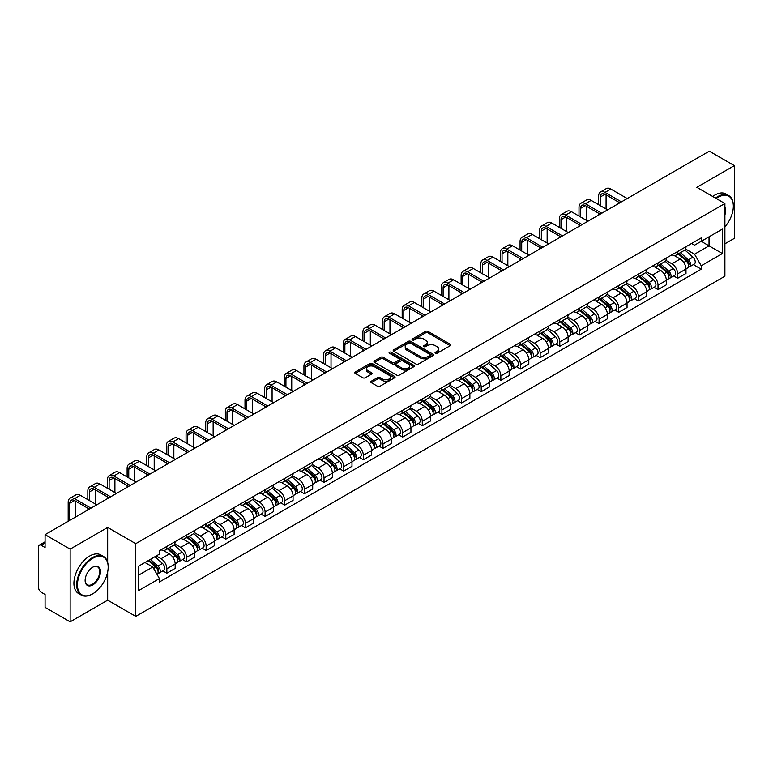 <?xml version="1.0" encoding="UTF-8"?>
<svg xmlns="http://www.w3.org/2000/svg" width="773" height="773" viewBox="0 0 773 773"><rect width="100%" height="100%" fill="white"/><g stroke="black" fill="none" stroke-linecap="round" stroke-linejoin="round"><path stroke-width="1.16" d="M435.402 353.251A1.227 0.705 0 0 0 437.132 353.251L450.263 345.676A1.749 1.005 0 0 0 450.775 344.961A1.749 1.005 0 0 0 450.263 344.246L428.01 331.395A1.749 1.005 0 0 0 425.546 331.395L412.405 338.98A1.227 0.705 0 0 0 412.048 339.482A1.227 0.705 0 0 0 412.405 339.985A1.227 0.705 0 0 0 414.135 339.985L415.835 338.999A5.595 3.227 0 0 1 423.749 338.999L425.604 340.072A5.595 3.227 0 0 1 427.247 342.352A5.595 3.227 0 0 1 425.604 344.632L423.904 345.618A1.227 0.705 0 0 0 423.546 346.12A1.227 0.705 0 0 0 423.904 346.613A1.227 0.705 0 0 0 425.633 346.613L427.334 345.637A5.595 3.227 0 0 1 435.247 345.637L437.103 346.71A5.595 3.227 0 0 1 438.735 348.99A5.595 3.227 0 0 1 437.103 351.271L435.402 352.256A1.227 0.705 0 0 0 435.044 352.759A1.227 0.705 0 0 0 435.402 353.251L435.402 352.256M371.272 381.215A1.749 1.005 0 0 0 370.76 381.93A1.749 1.005 0 0 0 371.272 382.645L377.514 386.249A1.749 1.005 0 0 0 379.987 386.249L394.578 377.823A1.749 1.005 0 0 0 395.09 377.108A1.749 1.005 0 0 0 394.578 376.393L372.325 363.552A1.749 1.005 0 0 0 369.852 363.552L355.261 371.968A1.749 1.005 0 0 0 354.749 372.683A1.749 1.005 0 0 0 355.261 373.398L362.808 377.755A1.749 1.005 0 0 0 365.281 377.755L371.523 374.151A1.749 1.005 0 0 0 372.035 373.436A1.749 1.005 0 0 0 371.523 372.721L367.784 370.567A4.677 2.696 0 0 1 366.412 368.653A4.677 2.696 0 0 1 369.301 366.16A4.677 2.696 0 0 1 374.393 366.74L389.041 375.205A4.677 2.696 0 0 1 390.413 377.108A4.677 2.696 0 0 1 387.524 379.601A4.677 2.696 0 0 1 382.432 379.021L379.987 377.611A1.749 1.005 0 0 0 377.514 377.611L371.272 381.215L371.272 382.645L377.514 379.07L377.514 377.611M135.748 543.67L107.669 527.447L70.14 549.12L45.076 534.645L709.285 151.17L734.35 165.635L696.821 187.308L724.9 203.521L135.748 543.67L135.748 616.381L724.9 276.232L724.9 203.521M415.961 364.054A1.749 1.005 0 0 0 418.435 364.054L433.025 355.628A1.749 1.005 0 0 0 433.537 354.913A1.749 1.005 0 0 0 433.025 354.198L410.772 341.357A1.749 1.005 0 0 0 408.299 341.357L393.708 349.773A1.749 1.005 0 0 0 393.196 350.488A1.749 1.005 0 0 0 393.708 351.203L415.961 364.054M389.93 353.522A1.227 0.705 0 0 1 391.177 353.696L413.777 366.74L399.206 375.147A1.749 1.005 0 0 1 396.742 375.147L374.49 362.305L374.49 360.875A1.749 1.005 0 0 0 373.977 361.59A1.749 1.005 0 0 0 374.49 362.305M374.49 360.875L380.731 357.271A1.749 1.005 0 0 1 383.205 357.271L392.23 362.479A1.749 1.005 0 0 0 394.703 362.479L398.839 360.092A1.749 1.005 0 0 0 399.351 359.377A1.749 1.005 0 0 0 398.839 358.662L389.447 353.242A1.227 0.705 0 0 1 389.09 352.739A1.227 0.705 0 0 1 389.843 352.082A1.227 0.705 0 0 1 391.177 352.237L413.797 365.3A1.749 1.005 0 0 1 414.309 366.016A1.749 1.005 0 0 1 413.797 366.731L413.797 365.3M70.14 549.12L70.14 621.83L45.076 607.365L45.076 594.495L41.172 592.234A3.565 2.058 -120 0 1 38.65 587.876L38.65 546.724A3.565 2.058 -120 0 1 39.384 545.091L45.076 541.805M724.9 243.804L734.35 238.355L734.35 165.635M70.14 621.83L107.669 600.167L135.748 616.381M45.076 534.645L45.076 547.516L41.172 545.265A3.565 2.058 -120 0 0 39.384 545.091M677.679 251.515A8.194 4.735 60 0 1 675.979 255.187L684.289 250.394A8.194 4.735 -120 0 0 685.989 246.713M665.882 260.337L671.882 263.796A8.194 4.735 60 0 1 677.679 273.835L685.989 269.033A8.194 4.735 -120 0 0 680.192 259.003L674.249 255.563M685.989 269.033L685.989 273.468L677.679 278.27L673.689 275.971M675.979 255.187A8.194 4.735 60 0 1 671.95 254.819M677.679 273.835L677.679 278.27M658.026 262.859A8.194 4.735 60 0 1 656.335 266.53L664.645 261.728A8.194 4.735 -120 0 0 666.345 258.056M654.045 287.314L658.026 289.614L666.345 284.812L666.345 280.377A8.194 4.735 -120 0 0 660.548 270.347L654.596 266.907M656.335 266.53A8.194 4.735 60 0 1 652.296 266.163M646.228 271.681L652.238 275.14A8.194 4.735 60 0 1 658.026 285.179L658.026 289.614M638.382 274.193A8.194 4.735 60 0 1 636.681 277.874L645.001 273.072A8.194 4.735 -120 0 0 646.692 269.4M634.401 298.658L638.382 300.958L646.692 296.156L646.692 291.721A8.194 4.735 -120 0 0 640.904 281.691L634.952 278.251M636.681 277.874A8.194 4.735 60 0 1 632.652 277.507M626.584 283.015L632.594 286.483A8.194 4.735 60 0 1 638.382 296.523L638.382 300.958M618.738 285.537A8.194 4.735 60 0 1 617.038 289.218L625.347 284.416A8.194 4.735 -120 0 0 627.048 280.744M614.748 309.992L618.738 312.302L627.048 307.499L627.048 303.064A8.194 4.735 -120 0 0 621.25 293.025L615.308 289.595M617.038 289.218A8.194 4.735 60 0 1 613.008 288.851M606.94 294.358L612.941 297.827A8.194 4.735 60 0 1 618.738 307.867L618.738 312.302M599.085 296.88A8.194 4.735 60 0 1 597.394 300.562L605.703 295.759A8.194 4.735 -120 0 0 607.404 292.088M595.104 321.336L599.085 323.645L607.404 318.843L607.404 314.408A8.194 4.735 -120 0 0 601.607 304.369L595.654 300.939M597.394 300.562A8.194 4.735 60 0 1 593.355 300.195M587.296 305.702L593.297 309.171A8.194 4.735 60 0 1 599.085 319.21L599.085 323.645M579.441 308.224A8.194 4.735 60 0 1 577.75 311.906L586.06 307.103A8.194 4.735 -120 0 0 587.751 303.431M575.46 332.68L579.441 334.98L587.751 330.187L587.751 325.752A8.194 4.735 -120 0 0 581.963 315.713L576.011 312.282M577.75 311.906A8.194 4.735 60 0 1 573.711 311.538M567.643 317.046L573.653 320.515A8.194 4.735 60 0 1 579.441 330.544L579.441 334.98M559.797 319.568A8.194 4.735 60 0 1 558.096 323.249L566.406 318.447A8.194 4.735 -120 0 0 568.107 314.766M555.806 344.024L559.797 346.323L568.107 341.531L568.107 337.096A8.194 4.735 -120 0 0 562.319 327.056L556.367 323.626M558.096 323.249A8.194 4.735 60 0 1 554.067 322.872M547.999 328.39L553.999 331.859A8.194 4.735 60 0 1 559.797 341.888L559.797 346.323M540.143 330.912A8.194 4.735 60 0 1 538.452 334.593L546.762 329.791A8.194 4.735 -120 0 0 548.463 326.109M536.162 355.367L540.153 357.667L548.463 352.875L548.463 348.439A8.194 4.735 -120 0 0 542.665 338.4L536.713 334.97M538.452 334.593A8.194 4.735 60 0 1 534.414 334.216M528.355 339.734L534.356 343.202A8.194 4.735 60 0 1 540.153 353.232L540.153 357.667M520.5 342.255A8.194 4.735 60 0 1 518.809 345.937L527.118 341.135A8.194 4.735 -120 0 0 528.809 337.453M516.519 366.711L520.5 369.011L528.809 364.218L528.809 359.783A8.194 4.735 -120 0 0 523.021 349.744L517.069 346.314M518.809 345.937A8.194 4.735 60 0 1 514.77 345.56M508.702 351.077L514.712 354.546A8.194 4.735 60 0 1 520.5 364.576L520.5 369.011M500.856 353.599A8.194 4.735 60 0 1 499.155 357.271L507.475 352.478A8.194 4.735 -120 0 0 509.165 348.797M496.865 378.055L500.856 380.355L509.165 375.552L509.165 371.117A8.194 4.735 -120 0 0 503.378 361.088L497.425 357.648M499.155 357.271A8.194 4.735 60 0 1 495.126 356.904M489.058 362.421L495.058 365.89A8.194 4.735 60 0 1 500.856 375.92L500.856 380.355M481.212 364.943A8.194 4.735 60 0 1 479.511 368.615L487.821 363.822A8.194 4.735 -120 0 0 489.522 360.141M477.221 389.399L481.212 391.698L489.522 386.896L489.522 382.461A8.194 4.735 -120 0 0 483.724 372.431L477.782 368.992M479.511 368.615A8.194 4.735 60 0 1 475.482 368.248M469.414 373.765L475.414 377.234A8.194 4.735 60 0 1 481.212 387.263L481.212 391.698M461.558 376.287A8.194 4.735 60 0 1 459.867 379.958L468.177 375.166A8.194 4.735 -120 0 0 469.868 371.484M457.577 400.743L461.558 403.042L469.878 398.24L469.878 393.805A8.194 4.735 -120 0 0 464.08 383.775L458.128 380.335M459.867 379.958A8.194 4.735 60 0 1 455.828 379.591M449.76 385.109L455.77 388.568A8.194 4.735 60 0 1 461.558 398.607L461.558 403.042M441.914 387.631A8.194 4.735 60 0 1 440.214 391.302L448.533 386.51A8.194 4.735 -120 0 0 450.224 382.828M437.933 412.086L441.914 414.386L450.224 409.584L450.224 405.149A8.194 4.735 -120 0 0 444.436 395.119L438.484 391.679M440.214 391.302A8.194 4.735 60 0 1 436.185 390.935M430.117 396.452L436.117 399.912A8.194 4.735 60 0 1 441.914 409.951L441.914 414.386M422.271 398.974A8.194 4.735 60 0 1 420.57 402.646L428.88 397.853A8.194 4.735 -120 0 0 430.58 394.172M418.28 423.43L422.271 425.73L430.58 420.927L430.58 416.492A8.194 4.735 -120 0 0 424.783 406.463L418.84 403.023M420.57 402.646A8.194 4.735 60 0 1 416.541 402.279M410.473 407.796L416.473 411.255A8.194 4.735 60 0 1 422.271 421.295L422.271 425.73M402.617 410.308A8.194 4.735 60 0 1 400.926 413.99L409.236 409.188A8.194 4.735 -120 0 0 410.936 405.516M398.636 434.774L402.617 437.074L410.936 432.271L410.936 427.836A8.194 4.735 -120 0 0 405.139 417.807L399.187 414.367M400.926 413.99A8.194 4.735 60 0 1 396.887 413.623M390.819 419.14L396.829 422.599A8.194 4.735 60 0 1 402.617 432.638L402.617 437.074M382.973 421.652A8.194 4.735 60 0 1 381.273 425.334L389.592 420.531A8.194 4.735 -120 0 0 391.283 416.86M378.992 446.118L382.973 448.417L391.283 443.615L391.283 439.18A8.194 4.735 -120 0 0 385.495 429.141L379.543 425.71M381.273 425.334A8.194 4.735 60 0 1 377.243 424.966M371.175 430.474L377.176 433.943A8.194 4.735 60 0 1 382.973 443.982L382.973 448.417M363.329 432.996A8.194 4.735 60 0 1 361.629 436.677L369.938 431.875A8.194 4.735 -120 0 0 371.639 428.203M359.339 457.452L363.329 459.761L371.639 454.959L371.639 450.524A8.194 4.735 -120 0 0 365.842 440.484L359.899 437.054M361.629 436.677A8.194 4.735 60 0 1 357.599 436.31M351.531 441.818L357.532 445.287A8.194 4.735 60 0 1 363.329 455.326L363.329 459.761M343.676 444.34A8.194 4.735 60 0 1 341.985 448.021L350.295 443.219A8.194 4.735 -120 0 0 351.995 439.547M339.695 468.796L343.676 471.105L351.995 466.303L351.995 461.868A8.194 4.735 -120 0 0 346.198 451.828L340.246 448.398M341.985 448.021A8.194 4.735 60 0 1 337.946 447.654M331.888 453.162L337.888 456.63A8.194 4.735 60 0 1 343.676 466.66L343.676 471.105M324.032 455.684A8.194 4.735 60 0 1 322.341 459.365L330.651 454.563A8.194 4.735 -120 0 0 332.342 450.891M320.051 480.139L324.032 482.439L332.342 477.646L332.342 473.211A8.194 4.735 -120 0 0 326.554 463.172L320.602 459.742M322.341 459.365A8.194 4.735 60 0 1 318.302 458.998M312.234 464.505L318.244 467.974A8.194 4.735 60 0 1 324.032 478.004L324.032 482.439M304.388 467.027A8.194 4.735 60 0 1 302.687 470.709L310.997 465.906A8.194 4.735 -120 0 0 312.698 462.225M300.397 491.483L304.388 493.783L312.698 488.99L312.698 484.555A8.194 4.735 -120 0 0 306.9 474.516L300.958 471.086M302.687 470.709A8.194 4.735 60 0 1 298.658 470.332M292.59 475.849L298.591 479.318A8.194 4.735 60 0 1 304.388 489.348L304.388 493.783M284.735 478.371A8.194 4.735 60 0 1 283.044 482.052L291.353 477.25A8.194 4.735 -120 0 0 293.054 473.569M280.754 502.827L284.744 505.127L293.054 500.334L293.054 495.899A8.194 4.735 -120 0 0 287.256 485.859L281.304 482.429M283.044 482.052A8.194 4.735 60 0 1 279.005 481.676M272.946 487.193L278.947 490.662A8.194 4.735 60 0 1 284.744 500.691L284.744 505.127M265.091 489.715A8.194 4.735 60 0 1 263.4 493.396L271.709 488.594A8.194 4.735 -120 0 0 273.4 484.913M261.11 514.171L265.091 516.47L273.4 511.678L273.4 507.233A8.194 4.735 -120 0 0 267.613 497.203L261.661 493.773M263.4 493.396A8.194 4.735 60 0 1 259.361 493.019M253.293 498.537L259.303 502.006A8.194 4.735 60 0 1 265.091 512.035L265.091 516.47M245.447 501.059A8.194 4.735 60 0 1 243.746 504.73L252.066 499.938A8.194 4.735 -120 0 0 253.757 496.256M241.456 525.514L245.447 527.814L253.757 523.012L253.757 518.577A8.194 4.735 -120 0 0 247.969 508.547L242.017 505.107M243.746 504.73A8.194 4.735 60 0 1 239.717 504.363M233.649 509.88L239.649 513.349A8.194 4.735 60 0 1 245.447 523.379L245.447 527.814M225.803 512.402A8.194 4.735 60 0 1 224.102 516.074L232.412 511.282A8.194 4.735 -120 0 0 234.113 507.6M221.812 536.858L225.803 539.158L234.113 534.356L234.113 529.92A8.194 4.735 -120 0 0 228.315 519.891L222.373 516.451M224.102 516.074A8.194 4.735 60 0 1 220.073 515.707M214.005 521.224L220.005 524.693A8.194 4.735 60 0 1 225.803 534.723L225.803 539.158M206.149 523.746A8.194 4.735 60 0 1 204.459 527.418L212.768 522.625A8.194 4.735 -120 0 0 214.459 518.944M202.168 548.202L206.149 550.502L214.469 545.699L214.469 541.264A8.194 4.735 -120 0 0 208.671 531.235L202.719 527.795M204.459 527.418A8.194 4.735 60 0 1 200.42 527.051M194.352 532.568L200.362 536.027A8.194 4.735 60 0 1 206.149 546.067L206.149 550.502M186.506 535.09A8.194 4.735 60 0 1 184.805 538.762L193.124 533.969A8.194 4.735 -120 0 0 194.815 530.288M182.515 559.546L186.506 561.845L194.815 557.043L194.815 552.608A8.194 4.735 -120 0 0 189.027 542.578L183.075 539.139M184.805 538.762A8.194 4.735 60 0 1 180.776 538.395M174.708 543.912L180.708 547.371A8.194 4.735 60 0 1 186.506 557.41L186.506 561.845M166.862 546.434A8.194 4.735 60 0 1 165.161 550.105L173.471 545.303A8.194 4.735 -120 0 0 175.171 541.631M162.871 570.889L166.862 573.189L175.171 568.387L175.171 563.952A8.194 4.735 -120 0 0 169.374 553.922L163.432 550.482M165.161 550.105A8.194 4.735 60 0 1 161.132 549.738M156.281 555.951L161.064 558.715A8.194 4.735 60 0 1 166.862 568.754L166.862 573.189M691.593 243.476L694.55 245.186L722.388 229.117L709.034 236.828L709.034 245.843L694.55 254.201L685.525 248.993M138.27 575.373L152.754 567.005L159.431 578.571L138.27 590.785L138.27 566.348L159.431 554.135L159.431 550.714L701.227 237.91L701.227 241.331L722.388 253.544L701.227 265.767L694.55 254.201M722.388 229.117L722.388 253.544M159.431 578.571L159.431 581.982L701.227 269.178L701.227 265.767M107.669 527.447L107.669 562.444M107.669 571.952L107.669 600.167M152.754 567.005L144.947 562.502M693.342 264.627L701.227 269.178M435.885 353.425L437.103 352.73A5.595 3.227 0 0 0 438.735 350.449L438.735 348.99M427.247 342.352L427.247 343.811A5.595 3.227 0 0 1 425.604 346.091L424.396 346.787M450.244 345.686L428.01 332.854A1.749 1.005 0 0 0 425.546 332.854L412.898 340.149M432.996 355.638L410.772 342.806A1.749 1.005 0 0 0 408.299 342.806L393.737 351.213M429.933 355.416A1.227 0.705 0 0 0 430.29 354.913A1.227 0.705 0 0 0 429.933 354.411L410.395 343.135A1.227 0.705 0 0 0 408.666 343.135L406.878 344.169A5.595 3.227 0 0 0 405.236 346.459A5.595 3.227 0 0 0 406.878 348.739L420.222 356.45A5.595 3.227 0 0 0 428.136 356.45L429.933 355.416L429.933 356.865A1.227 0.705 0 0 0 430.29 356.372L430.29 354.913M405.236 346.459L405.236 347.908A5.595 3.227 0 0 0 406.878 350.198L406.878 348.739M429.933 356.865L428.136 357.899A5.595 3.227 0 0 1 420.222 357.899L406.878 350.198M374.509 362.315L380.731 358.72L380.731 357.271M399.351 359.377L399.351 360.827A1.749 1.005 0 0 1 398.839 361.542L394.703 363.938A1.749 1.005 0 0 1 392.23 363.938L383.205 358.72A1.749 1.005 0 0 0 380.731 358.72M401.593 367.89A4.677 2.696 0 0 0 406.685 368.47A4.677 2.696 0 0 0 409.574 365.977A4.677 2.696 0 0 0 408.202 364.064L403.042 361.088A1.749 1.005 0 0 0 400.569 361.088L396.433 363.474A1.749 1.005 0 0 0 395.921 364.189A1.749 1.005 0 0 0 396.433 364.904L401.593 367.89L401.593 369.339A4.677 2.696 0 0 0 406.685 369.929A4.677 2.696 0 0 0 409.574 367.436L409.574 365.977M395.921 364.189L395.921 365.648A1.749 1.005 0 0 0 396.433 366.363L396.433 364.904M401.593 369.339L396.433 366.363M390.413 377.108L390.413 378.567A4.677 2.696 0 0 1 387.524 381.06A4.677 2.696 0 0 1 382.432 380.471L379.987 379.07A1.749 1.005 0 0 0 377.514 379.07M366.412 368.653L366.412 370.112A4.677 2.696 0 0 0 367.784 372.016L367.784 370.567M371.494 374.161L367.784 372.016M394.549 377.842L372.325 365.001A1.749 1.005 0 0 0 369.852 365.001L355.29 373.417M678.24 253.882L686.25 261.023A4.454 2.57 60 0 1 687.651 267.912L685.989 268.869M678.452 254.066L682.221 256.25M679.052 253.418L687.96 261.361A2.135 1.237 60 0 1 688.627 264.666A2.135 1.237 60 0 1 688.434 264.743M680.385 252.645L688.395 259.786A4.454 2.57 60 0 1 689.787 266.675A4.454 2.57 60 0 1 688.443 266.82M684.849 249.969L692.927 257.167A4.454 2.57 60 0 1 694.318 264.057L689.787 266.675M600.283 205.666L600.283 197.009A6.677 3.855 60 0 1 601.665 193.955A6.677 3.855 60 0 1 605.008 194.284L619.811 202.826M627.241 198.535L610.805 189.047A8.996 5.189 -120 0 0 606.303 188.602L600.515 191.955A8.996 5.189 -120 0 0 598.65 196.071L598.65 204.719M621.444 201.888L605.008 192.4A8.996 5.189 -120 0 0 600.515 191.955M598.65 213.3L598.65 215.049M606.08 209.01L606.08 194.902M658.596 265.226L666.606 272.367A4.454 2.57 60 0 1 667.998 279.256L666.336 280.213M658.809 265.41L662.577 267.593M659.408 264.762L668.316 272.705A2.135 1.237 60 0 1 668.983 276.009A2.135 1.237 60 0 1 668.79 276.087M660.741 263.989L668.742 271.13A4.454 2.57 60 0 1 670.143 278.019A4.454 2.57 60 0 1 668.8 278.164M665.205 261.313L673.283 268.511A4.454 2.57 60 0 1 674.674 275.401L670.143 278.019M638.952 276.57L646.953 283.71A4.454 2.57 60 0 1 648.354 290.6L646.692 291.556M639.165 276.753L642.933 278.927M639.754 276.096L648.663 284.049A2.135 1.237 60 0 1 649.339 287.353A2.135 1.237 60 0 1 649.146 287.43M641.088 275.333L649.098 282.474A4.454 2.57 60 0 1 650.499 289.363A4.454 2.57 60 0 1 649.146 289.498M645.552 272.647L653.629 279.855A4.454 2.57 60 0 1 655.031 286.744L650.499 289.363M580.639 217.01L580.639 208.352A6.677 3.855 60 0 1 582.021 205.299A6.677 3.855 60 0 1 585.364 205.628L600.157 214.169M607.588 209.879L591.152 200.391A8.996 5.189 -120 0 0 586.659 199.946L580.861 203.289A8.996 5.189 -120 0 0 579.006 207.415L579.006 216.063M601.8 213.232L585.364 203.743A8.996 5.189 -120 0 0 580.861 203.289M579.006 224.643L579.006 226.392M586.436 220.353L586.436 206.246M560.995 228.354L560.995 219.696A6.677 3.855 60 0 1 562.377 216.643A6.677 3.855 60 0 1 565.71 216.971L580.513 225.513M587.944 221.223L571.508 211.734A8.996 5.189 -120 0 0 567.015 211.29L561.217 214.633A8.996 5.189 -120 0 0 559.352 218.759L559.352 227.407M582.146 224.566L565.71 215.078A8.996 5.189 -120 0 0 561.217 214.633M559.352 235.987L559.352 237.736M566.783 231.697L566.783 217.59M724.9 226.924A21.731 12.542 120 0 0 733.345 206.207A21.731 12.542 120 0 0 717.982 197.337A21.731 12.542 120 0 0 716.194 198.487M715.479 198.081A22.262 12.851 -60 0 1 717.595 196.69A22.262 12.851 -60 0 1 728.736 195.588A22.262 12.851 -60 0 1 733.345 205.773A22.262 12.851 -60 0 1 733.345 205.995M724.9 207.251A10.861 6.271 -60 0 1 724.9 214.923M712.706 196.477A22.262 12.851 -60 0 1 714.832 195.086A22.262 12.851 -60 0 1 725.963 193.984L728.736 195.588M92.431 593.983L92.808 593.761A21.731 12.542 120 0 0 108.172 567.15A21.731 12.542 120 0 0 92.808 558.28A21.731 12.542 120 0 0 77.435 584.89A21.731 12.542 120 0 0 92.808 593.761L92.431 593.983A22.262 12.851 -60 0 1 81.291 595.084A22.262 12.851 -60 0 1 77.88 577.247A22.262 12.851 -60 0 1 92.431 557.623A22.262 12.851 -60 0 1 103.563 556.521A22.262 12.851 -60 0 1 108.172 566.715A22.262 12.851 -60 0 1 108.172 566.938M92.808 567.15L92.808 567.15A10.861 6.271 -60 0 1 100.49 571.585A10.861 6.271 -60 0 1 92.808 584.89A10.861 6.271 -60 0 1 85.127 580.455A10.861 6.271 -60 0 1 92.808 567.15L92.808 567.15M85.127 580.233A10.329 5.962 120 0 0 87.262 584.755A10.329 5.962 120 0 0 92.431 584.243A10.329 5.962 120 0 0 99.176 575.131A10.329 5.962 120 0 0 97.591 566.86A10.329 5.962 120 0 0 92.615 567.266M81.291 595.084L78.527 593.49A22.262 12.851 -60 0 1 75.116 575.643A22.262 12.851 -60 0 1 89.658 556.029A22.262 12.851 -60 0 1 100.79 554.927L103.563 556.521M619.308 287.914L627.309 295.054A4.454 2.57 60 0 1 628.71 301.943L627.048 302.9M619.511 288.097L623.289 290.271M620.11 287.44L629.019 295.392A2.135 1.237 60 0 1 629.695 298.697A2.135 1.237 60 0 1 629.493 298.774M621.444 286.677L629.454 293.817A4.454 2.57 60 0 1 630.845 300.707A4.454 2.57 60 0 1 629.502 300.842M625.908 283.991L633.986 291.199A4.454 2.57 60 0 1 635.387 298.088L630.845 300.707M599.655 299.257L607.665 306.398A4.454 2.57 60 0 1 609.056 313.278L607.404 314.244M599.867 299.441L603.636 301.615M600.466 298.784L609.375 306.736A2.135 1.237 60 0 1 610.042 310.041A2.135 1.237 60 0 1 609.849 310.118M601.8 298.02L609.8 305.161A4.454 2.57 60 0 1 611.201 312.05A4.454 2.57 60 0 1 609.858 312.186M606.264 295.334L614.342 302.543A4.454 2.57 60 0 1 615.733 309.432L611.201 312.05M580.011 310.591L588.011 317.742A4.454 2.57 60 0 1 589.413 324.621L587.751 325.588M580.223 310.785L583.992 312.959M580.823 310.128L589.722 318.08A2.135 1.237 60 0 1 590.398 321.384A2.135 1.237 60 0 1 590.205 321.462M582.156 309.364L590.157 316.505A4.454 2.57 60 0 1 591.558 323.385A4.454 2.57 60 0 1 590.214 323.529M586.61 306.678L594.688 313.886A4.454 2.57 60 0 1 596.089 320.776L591.558 323.385M541.342 239.698L541.342 231.04A6.677 3.855 60 0 1 542.733 227.987A6.677 3.855 60 0 1 546.067 228.315L560.869 236.857M568.3 232.567L551.864 223.078A8.996 5.189 -120 0 0 547.361 222.634L541.573 225.977A8.996 5.189 -120 0 0 539.709 230.093L539.709 238.751M562.502 235.91L546.067 226.421A8.996 5.189 -120 0 0 541.573 225.977M539.709 247.331L539.709 249.07M547.139 243.041L547.139 228.934M521.698 251.041L521.698 242.384A6.677 3.855 60 0 1 523.079 239.33A6.677 3.855 60 0 1 526.423 239.659L541.216 248.201M548.646 243.91L532.211 234.422A8.996 5.189 -120 0 0 527.717 233.977L521.92 237.321A8.996 5.189 -120 0 0 520.065 241.437L520.065 250.094M542.859 247.254L526.423 237.765A8.996 5.189 -120 0 0 521.92 237.321M520.065 258.675L520.065 260.414M527.495 254.385L527.495 240.277M502.054 262.385L502.054 253.728A6.677 3.855 60 0 1 503.436 250.674A6.677 3.855 60 0 1 506.779 251.003L521.572 259.544M529.003 255.254L512.567 245.766A8.996 5.189 -120 0 0 508.074 245.321L502.276 248.664A8.996 5.189 -120 0 0 500.411 252.781L500.411 261.438M523.205 258.597L506.779 249.109A8.996 5.189 -120 0 0 502.276 248.664M500.411 270.019L500.411 271.758M507.842 265.728L507.842 251.621M560.367 321.935L568.368 329.085A4.454 2.57 60 0 1 569.769 335.965L568.107 336.931M560.58 322.128L564.348 324.302M561.169 321.471L570.078 329.424A2.135 1.237 60 0 1 570.754 332.728A2.135 1.237 60 0 1 570.551 332.805M562.502 320.698L570.513 327.849A4.454 2.57 60 0 1 571.904 334.728A4.454 2.57 60 0 1 570.561 334.873M566.967 318.022L575.044 325.23A4.454 2.57 60 0 1 576.445 332.11L571.904 334.728M482.4 273.719L482.4 265.071A6.677 3.855 60 0 1 483.792 262.018A6.677 3.855 60 0 1 487.125 262.347L501.928 270.888M509.359 266.598L492.923 257.109A8.996 5.189 -120 0 0 488.42 256.665L482.632 260.008A8.996 5.189 -120 0 0 480.767 264.124L480.767 272.782M503.561 269.941L487.125 260.453A8.996 5.189 -120 0 0 482.632 260.008M480.767 281.362L480.767 283.102M488.198 277.072L488.198 262.965M540.714 333.279L548.724 340.429A4.454 2.57 60 0 1 550.125 347.309L548.463 348.265M540.926 333.472L544.694 335.646M541.525 332.815L550.434 340.767A2.135 1.237 60 0 1 551.101 344.072A2.135 1.237 60 0 1 550.907 344.149M542.859 332.042L550.859 339.192A4.454 2.57 60 0 1 552.26 346.072A4.454 2.57 60 0 1 550.917 346.217M547.323 329.366L555.4 336.574A4.454 2.57 60 0 1 556.792 343.454L552.26 346.072M462.756 285.063L462.756 276.415A6.677 3.855 60 0 1 464.138 273.362A6.677 3.855 60 0 1 467.481 273.69L482.275 282.232M489.705 277.942L473.269 268.453A8.996 5.189 -120 0 0 468.776 268.009L462.979 271.352A8.996 5.189 -120 0 0 461.123 275.468L461.123 284.126M483.917 281.285L467.481 271.796A8.996 5.189 -120 0 0 462.979 271.352M461.123 292.706L461.123 294.445M468.554 288.416L468.554 274.309M521.07 344.623L529.08 351.773A4.454 2.57 60 0 1 530.471 358.653L528.809 359.609M521.282 344.816L525.051 346.99M521.881 344.159L530.79 352.111A2.135 1.237 60 0 1 531.457 355.416A2.135 1.237 60 0 1 531.264 355.493M523.215 343.386L531.215 350.536A4.454 2.57 60 0 1 532.616 357.416A4.454 2.57 60 0 1 531.273 357.561M527.679 340.709L535.747 347.918A4.454 2.57 60 0 1 537.148 354.797L532.616 357.416M443.113 296.407L443.113 287.759A6.677 3.855 60 0 1 444.494 284.696A6.677 3.855 60 0 1 447.838 285.034L462.631 293.576M470.061 289.286L453.625 279.797A8.996 5.189 -120 0 0 449.132 279.353L443.335 282.696A8.996 5.189 -120 0 0 441.47 286.812L441.47 295.47M464.264 292.629L447.838 283.14A8.996 5.189 -120 0 0 443.335 282.696M441.47 304.04L441.47 305.789M448.9 299.75L448.9 285.652M501.426 355.966L509.426 363.107A4.454 2.57 60 0 1 510.827 369.996L509.165 370.953M501.638 356.16L505.407 358.334M502.228 355.503L511.137 363.455A2.135 1.237 60 0 1 511.813 366.76A2.135 1.237 60 0 1 511.62 366.837M503.561 354.73L511.571 361.88A4.454 2.57 60 0 1 512.963 368.76A4.454 2.57 60 0 1 511.62 368.905M508.025 352.053L516.103 359.261A4.454 2.57 60 0 1 517.504 366.141L512.963 368.76M423.459 307.751L423.459 299.103A6.677 3.855 60 0 1 424.85 296.04A6.677 3.855 60 0 1 428.184 296.378L442.987 304.92M450.417 300.629L433.982 291.141A8.996 5.189 -120 0 0 429.479 290.696L423.691 294.04A8.996 5.189 -120 0 0 421.826 298.156L421.826 306.804M444.62 303.973L428.184 294.484A8.996 5.189 -120 0 0 423.691 294.04M421.826 315.384L421.826 317.133M429.257 311.094L429.257 296.996M481.772 367.31L489.782 374.451A4.454 2.57 60 0 1 491.184 381.34L489.522 382.297M481.985 367.504L485.753 369.678M482.584 366.846L491.493 374.789A2.135 1.237 60 0 1 492.159 378.103A2.135 1.237 60 0 1 491.966 378.181M483.917 366.073L491.928 373.214A4.454 2.57 60 0 1 493.319 380.103A4.454 2.57 60 0 1 491.976 380.248M488.381 363.397L496.459 370.605A4.454 2.57 60 0 1 497.851 377.485L493.319 380.103M462.128 378.654L470.139 385.795A4.454 2.57 60 0 1 471.53 392.684L469.868 393.641M462.341 378.847L466.109 381.021M462.94 378.19L471.849 386.133A2.135 1.237 60 0 1 472.516 389.437A2.135 1.237 60 0 1 472.322 389.515M464.273 377.417L472.274 384.558A4.454 2.57 60 0 1 473.675 391.447A4.454 2.57 60 0 1 472.332 391.592M468.738 374.741L476.806 381.939A4.454 2.57 60 0 1 478.207 388.829L473.675 391.447M442.485 389.998L450.485 397.138A4.454 2.57 60 0 1 451.886 404.028L450.224 404.984M442.697 390.191L446.465 392.365M443.287 389.534L452.195 397.477A2.135 1.237 60 0 1 452.872 400.781A2.135 1.237 60 0 1 452.678 400.858M444.62 388.761L452.63 395.902A4.454 2.57 60 0 1 454.031 402.791A4.454 2.57 60 0 1 452.678 402.936M449.084 386.085L457.162 393.283A4.454 2.57 60 0 1 458.563 400.172L454.031 402.791M422.831 401.342L430.841 408.482A4.454 2.57 60 0 1 432.242 415.372L430.58 416.328M423.044 401.525L426.812 403.709M423.643 400.878L432.551 408.82A2.135 1.237 60 0 1 433.218 412.125A2.135 1.237 60 0 1 433.025 412.202M424.976 400.105L432.986 407.245A4.454 2.57 60 0 1 434.378 414.135A4.454 2.57 60 0 1 433.035 414.28M429.44 397.428L437.518 404.627A4.454 2.57 60 0 1 438.909 411.516L434.378 414.135M403.187 412.685L411.197 419.826A4.454 2.57 60 0 1 412.589 426.715L410.927 427.672M403.4 412.869L407.168 415.053M403.999 412.222L412.908 420.164A2.135 1.237 60 0 1 413.574 423.469A2.135 1.237 60 0 1 413.381 423.546M405.332 411.449L413.333 418.589A4.454 2.57 60 0 1 414.734 425.479A4.454 2.57 60 0 1 413.391 425.623M409.796 408.762L417.874 415.971A4.454 2.57 60 0 1 419.266 422.86L414.734 425.479M383.543 424.029L391.544 431.17A4.454 2.57 60 0 1 392.945 438.059L391.283 439.016M383.756 424.213L387.524 426.387M384.345 423.556L393.254 431.508A2.135 1.237 60 0 1 393.93 434.812A2.135 1.237 60 0 1 393.737 434.89M385.679 422.792L393.689 429.933A4.454 2.57 60 0 1 395.09 436.822A4.454 2.57 60 0 1 393.737 436.958M390.143 420.106L398.221 427.314A4.454 2.57 60 0 1 399.622 434.204L395.09 436.822M403.815 319.094L403.815 310.446A6.677 3.855 60 0 1 405.197 307.383A6.677 3.855 60 0 1 408.54 307.722L423.333 316.263M430.764 311.973L414.338 302.485A8.996 5.189 -120 0 0 409.835 302.04L404.047 305.383A8.996 5.189 -120 0 0 402.182 309.5L402.182 318.147M424.976 315.316L408.54 305.828A8.996 5.189 -120 0 0 404.047 305.383M402.182 326.728L402.182 328.477M409.613 322.438L409.613 308.33M384.171 330.438L384.171 321.79A6.677 3.855 60 0 1 385.553 318.727A6.677 3.855 60 0 1 388.896 319.056L403.69 327.607M411.12 323.317L394.684 313.828A8.996 5.189 -120 0 0 390.191 313.384L384.394 316.727A8.996 5.189 -120 0 0 382.529 320.843L382.529 329.491M405.332 326.66L388.896 317.172A8.996 5.189 -120 0 0 384.394 316.727M382.529 338.072L382.529 339.82M389.959 333.781L389.959 319.674M364.527 341.782L364.527 333.134A6.677 3.855 60 0 1 365.909 330.071A6.677 3.855 60 0 1 369.243 330.4L384.046 338.951M391.476 334.661L375.04 325.172A8.996 5.189 -120 0 0 370.538 324.718L364.75 328.071A8.996 5.189 -120 0 0 362.885 332.187L362.885 340.835M385.679 338.004L369.243 328.515A8.996 5.189 -120 0 0 364.75 328.071M362.885 349.415L362.885 351.164M370.315 345.125L370.315 331.018M344.874 353.126L344.874 344.468A6.677 3.855 60 0 1 346.256 341.415A6.677 3.855 60 0 1 349.599 341.743L364.392 350.285M371.832 345.995L355.396 336.506A8.996 5.189 -120 0 0 350.894 336.062L345.106 339.415A8.996 5.189 -120 0 0 343.241 343.531L343.241 352.179M366.035 349.348L349.599 339.859A8.996 5.189 -120 0 0 345.106 339.415M343.241 360.759L343.241 362.508M350.671 356.469L350.671 342.362M325.23 364.469L325.23 355.812A6.677 3.855 60 0 1 326.612 352.759A6.677 3.855 60 0 1 329.955 353.087L344.748 361.629M352.179 357.339L335.743 347.85A8.996 5.189 -120 0 0 331.25 347.406L325.452 350.749A8.996 5.189 -120 0 0 323.597 354.875L323.597 363.523M346.391 360.691L329.955 351.203A8.996 5.189 -120 0 0 325.452 350.749M323.597 372.103L323.597 373.852M331.028 367.813L331.028 353.705M305.586 375.813L305.586 367.156A6.677 3.855 60 0 1 306.968 364.102A6.677 3.855 60 0 1 310.302 364.431L325.104 372.973M332.535 368.682L316.099 359.194A8.996 5.189 -120 0 0 311.606 358.749L305.808 362.093A8.996 5.189 -120 0 0 303.944 366.209L303.944 374.866M326.737 372.026L310.302 362.537A8.996 5.189 -120 0 0 305.808 362.093M303.944 383.447L303.944 385.186M311.374 379.156L311.374 365.049M363.899 435.373L371.9 442.514A4.454 2.57 60 0 1 373.301 449.403L371.639 450.359M364.102 435.557L367.871 437.731M364.701 434.899L373.61 442.852A2.135 1.237 60 0 1 374.287 446.156A2.135 1.237 60 0 1 374.084 446.234M366.035 434.136L374.045 441.277A4.454 2.57 60 0 1 375.436 448.166A4.454 2.57 60 0 1 374.093 448.301M370.499 431.45L378.577 438.658A4.454 2.57 60 0 1 379.978 445.548L375.436 448.166M285.933 387.157L285.933 378.499A6.677 3.855 60 0 1 287.314 375.446A6.677 3.855 60 0 1 290.658 375.775L305.461 384.316M312.891 380.026L296.455 370.538A8.996 5.189 -120 0 0 291.952 370.093L286.165 373.436A8.996 5.189 -120 0 0 284.3 377.553L284.3 386.21M307.094 383.369L290.658 373.881A8.996 5.189 -120 0 0 286.165 373.436M284.3 394.79L284.3 396.53M291.73 390.5L291.73 376.393M344.246 446.717L352.256 453.857A4.454 2.57 60 0 1 353.648 460.737L351.986 461.703M344.458 446.9L348.227 449.074M345.058 446.243L353.966 454.195A2.135 1.237 60 0 1 354.633 457.5A2.135 1.237 60 0 1 354.44 457.577M346.391 445.48L354.392 452.62A4.454 2.57 60 0 1 355.793 459.51A4.454 2.57 60 0 1 354.449 459.645M350.855 442.794L358.933 450.002A4.454 2.57 60 0 1 360.324 456.891L355.793 459.51M266.289 398.501L266.289 389.843A6.677 3.855 60 0 1 267.671 386.79A6.677 3.855 60 0 1 271.014 387.118L285.807 395.66M293.238 391.37L276.802 381.881A8.996 5.189 -120 0 0 272.309 381.437L266.511 384.78A8.996 5.189 -120 0 0 264.656 388.896L264.656 397.554M287.45 394.713L271.014 385.225A8.996 5.189 -120 0 0 266.511 384.78M264.656 406.134L264.656 407.873M272.086 401.844L272.086 387.737M324.602 458.051L332.603 465.201A4.454 2.57 60 0 1 334.004 472.081L332.342 473.047M324.815 458.244L328.583 460.418M325.414 457.587L334.313 465.539A2.135 1.237 60 0 1 334.989 468.844A2.135 1.237 60 0 1 334.796 468.921M326.737 456.824L334.748 463.964A4.454 2.57 60 0 1 336.149 470.844A4.454 2.57 60 0 1 334.806 470.989M331.202 454.138L339.279 461.346A4.454 2.57 60 0 1 340.68 468.235L336.149 470.844M246.645 409.845L246.645 401.187A6.677 3.855 60 0 1 248.027 398.134A6.677 3.855 60 0 1 251.36 398.462L266.163 407.004M273.594 402.714L257.158 393.225A8.996 5.189 -120 0 0 252.665 392.781L246.867 396.124A8.996 5.189 -120 0 0 245.002 400.24L245.002 408.898M267.796 406.057L251.36 396.568A8.996 5.189 -120 0 0 246.867 396.124M245.002 417.478L245.002 419.217M252.433 413.188L252.433 399.081M304.958 469.395L312.959 476.545A4.454 2.57 60 0 1 314.36 483.425L312.698 484.391M305.171 469.588L308.939 471.762M305.76 468.931L314.669 476.883A2.135 1.237 60 0 1 315.345 480.188A2.135 1.237 60 0 1 315.142 480.265M307.094 468.158L315.104 475.308A4.454 2.57 60 0 1 316.495 482.188A4.454 2.57 60 0 1 315.152 482.333M311.558 465.481L319.636 472.69A4.454 2.57 60 0 1 321.037 479.569L316.495 482.188M226.991 421.179L226.991 412.531A6.677 3.855 60 0 1 228.383 409.477A6.677 3.855 60 0 1 231.716 409.806L246.519 418.348M253.95 414.057L237.514 404.569A8.996 5.189 -120 0 0 233.011 404.124L227.223 407.468A8.996 5.189 -120 0 0 225.358 411.584L225.358 420.241M248.152 417.401L231.716 407.912A8.996 5.189 -120 0 0 227.223 407.468M225.358 428.822L225.358 430.561M232.789 424.532L232.789 410.424M285.305 480.738L293.315 487.889A4.454 2.57 60 0 1 294.716 494.768L293.054 495.725M285.517 480.932L289.286 483.106M286.116 480.275L295.025 488.227A2.135 1.237 60 0 1 295.692 491.531A2.135 1.237 60 0 1 295.499 491.609M287.45 479.502L295.45 486.652A4.454 2.57 60 0 1 296.851 493.532A4.454 2.57 60 0 1 295.508 493.676M291.914 476.825L299.992 484.033A4.454 2.57 60 0 1 301.383 490.913L296.851 493.532M207.348 432.522L207.348 423.875A6.677 3.855 60 0 1 208.729 420.812A6.677 3.855 60 0 1 212.073 421.15L226.866 429.691M234.296 425.401L217.86 415.913A8.996 5.189 -120 0 0 213.367 415.468L207.57 418.811A8.996 5.189 -120 0 0 205.715 422.928L205.715 431.585M228.508 428.744L212.073 419.256A8.996 5.189 -120 0 0 207.57 418.811M205.715 440.166L205.715 441.905M213.145 435.875L213.145 421.768M265.661 492.082L273.671 499.232A4.454 2.57 60 0 1 275.062 506.112L273.4 507.069M265.873 492.275L269.642 494.449M266.472 491.618L275.381 499.571A2.135 1.237 60 0 1 276.048 502.875A2.135 1.237 60 0 1 275.855 502.952M267.806 490.845L275.806 497.996A4.454 2.57 60 0 1 277.207 504.875A4.454 2.57 60 0 1 275.864 505.02M272.27 488.169L280.338 495.377A4.454 2.57 60 0 1 281.739 502.257L277.207 504.875M187.704 443.866L187.704 435.218A6.677 3.855 60 0 1 189.085 432.155A6.677 3.855 60 0 1 192.429 432.494L207.222 441.035M214.652 436.745L198.217 427.256A8.996 5.189 -120 0 0 193.723 426.812L187.926 430.155A8.996 5.189 -120 0 0 186.061 434.271L186.061 442.919M208.855 440.088L192.429 430.6A8.996 5.189 -120 0 0 187.926 430.155M186.061 451.5L186.061 453.249M193.492 447.209L193.492 433.112M246.017 503.426L254.017 510.567A4.454 2.57 60 0 1 255.419 517.456L253.757 518.412M246.229 503.619L249.998 505.793M246.819 502.962L255.728 510.914A2.135 1.237 60 0 1 256.404 514.219A2.135 1.237 60 0 1 256.201 514.296M248.152 502.189L256.163 509.339A4.454 2.57 60 0 1 257.554 516.219A4.454 2.57 60 0 1 256.211 516.364M252.616 499.513L260.694 506.721A4.454 2.57 60 0 1 262.095 513.601L257.554 516.219M168.05 455.21L168.05 446.562A6.677 3.855 60 0 1 169.442 443.499A6.677 3.855 60 0 1 172.775 443.837L187.578 452.379M195.009 448.089L178.573 438.6A8.996 5.189 -120 0 0 174.07 438.156L168.282 441.499A8.996 5.189 -120 0 0 166.417 445.615L166.417 454.263M189.211 451.432L172.775 441.943A8.996 5.189 -120 0 0 168.282 441.499M166.417 462.843L166.417 464.592M173.848 458.553L173.848 444.456M226.363 514.77L234.374 521.91A4.454 2.57 60 0 1 235.775 528.8L234.113 529.756M226.576 514.963L230.344 517.137M227.175 514.306L236.084 522.248A2.135 1.237 60 0 1 236.751 525.553A2.135 1.237 60 0 1 236.557 525.64M228.508 513.533L236.509 520.673A4.454 2.57 60 0 1 237.91 527.563A4.454 2.57 60 0 1 236.567 527.708M232.973 510.856L241.05 518.065A4.454 2.57 60 0 1 242.442 524.944L237.91 527.563M148.406 466.554L148.406 457.906A6.677 3.855 60 0 1 149.788 454.843A6.677 3.855 60 0 1 153.131 455.171L167.925 463.723M175.355 459.433L158.929 449.944A8.996 5.189 -120 0 0 154.426 449.5L148.638 452.843A8.996 5.189 -120 0 0 146.773 456.959L146.773 465.607M169.567 462.776L153.131 453.287A8.996 5.189 -120 0 0 148.638 452.843M146.773 474.187L146.773 475.936M154.204 469.897L154.204 455.79M206.72 526.113L214.73 533.254A4.454 2.57 60 0 1 216.121 540.143L214.459 541.1M206.932 526.307L210.7 528.481M207.531 525.65L216.44 533.592A2.135 1.237 60 0 1 217.107 536.897A2.135 1.237 60 0 1 216.913 536.974M208.865 524.877L216.865 532.017A4.454 2.57 60 0 1 218.266 538.907A4.454 2.57 60 0 1 216.923 539.052M213.329 522.2L221.397 529.399A4.454 2.57 60 0 1 222.798 536.288L218.266 538.907M128.762 477.898L128.762 469.25A6.677 3.855 60 0 1 130.144 466.187A6.677 3.855 60 0 1 133.487 466.515L148.281 475.066M155.711 470.776L139.275 461.288A8.996 5.189 -120 0 0 134.782 460.834L128.985 464.187A8.996 5.189 -120 0 0 127.12 468.303L127.12 476.951M149.923 474.12L133.487 464.631A8.996 5.189 -120 0 0 128.985 464.187M127.12 485.531L127.12 487.28M134.55 481.241L134.55 467.134M187.076 537.457L195.076 544.598A4.454 2.57 60 0 1 196.477 551.487L194.815 552.444M187.288 537.641L191.057 539.825M187.878 536.993L196.786 544.936A2.135 1.237 60 0 1 197.463 548.241A2.135 1.237 60 0 1 197.27 548.318M189.211 536.22L197.221 543.361A4.454 2.57 60 0 1 198.622 550.25A4.454 2.57 60 0 1 197.27 550.395M193.675 533.544L201.753 540.742A4.454 2.57 60 0 1 203.154 547.632L198.622 550.25M109.119 489.241L109.119 480.593A6.677 3.855 60 0 1 110.5 477.53A6.677 3.855 60 0 1 113.834 477.859L128.637 486.401M136.067 482.12L119.631 472.622A8.996 5.189 -120 0 0 115.129 472.177L109.341 475.53A8.996 5.189 -120 0 0 107.476 479.647L107.476 488.294M130.27 485.463L113.834 475.975A8.996 5.189 -120 0 0 109.341 475.53M107.476 496.875L107.476 498.624M114.906 492.585L114.906 478.477M167.422 548.801L175.432 555.942A4.454 2.57 60 0 1 176.833 562.831L175.171 563.788M167.635 548.985L171.403 551.168M168.234 548.337L177.143 556.28A2.135 1.237 60 0 1 177.809 559.584A2.135 1.237 60 0 1 177.616 559.662M169.567 547.564L177.577 554.705A4.454 2.57 60 0 1 178.969 561.594A4.454 2.57 60 0 1 177.626 561.739M174.031 544.888L182.109 552.086A4.454 2.57 60 0 1 183.501 558.976L178.969 561.594M89.465 500.585L89.465 491.928A6.677 3.855 60 0 1 90.847 488.874A6.677 3.855 60 0 1 94.19 489.203L108.983 497.744M116.414 493.454L99.988 483.966A8.996 5.189 -120 0 0 95.485 483.521L89.697 486.864A8.996 5.189 -120 0 0 87.832 490.99L87.832 499.638M110.626 496.807L94.19 487.319A8.996 5.189 -120 0 0 89.697 486.864M87.832 508.219L87.832 509.967M95.263 503.928L95.263 489.821M148.271 560.58L155.788 567.285A4.454 2.57 60 0 1 157.18 574.175L156.967 574.3M148.348 560.531L151.759 562.502M149.073 560.116L157.499 567.624A2.135 1.237 60 0 1 158.165 570.928A2.135 1.237 60 0 1 157.972 571.005M150.406 559.343L157.924 566.049A4.454 2.57 60 0 1 159.325 572.938A4.454 2.57 60 0 1 157.982 573.083M154.948 556.724L162.456 563.43A4.454 2.57 60 0 1 163.857 570.319L159.325 572.938M69.821 520.364L69.821 503.271A6.677 3.855 60 0 1 71.203 500.218A6.677 3.855 60 0 1 74.546 500.546L89.339 509.088M96.77 504.798L80.334 495.309A8.996 5.189 -120 0 0 75.841 494.865L70.043 498.208A8.996 5.189 -120 0 0 68.179 502.334L68.179 521.311M90.982 508.151L74.546 498.653A8.996 5.189 -120 0 0 70.043 498.208M75.609 517.021L75.609 501.165M186.506 557.41L194.815 552.608M206.149 546.067L214.469 541.264M225.803 534.723L234.113 529.92M245.447 523.379L253.757 518.577M265.091 512.035L273.4 507.233M284.744 500.691L293.054 495.899M304.388 489.348L312.698 484.555M324.032 478.004L332.342 473.211M343.676 466.66L351.995 461.868M363.329 455.326L371.639 450.524M382.973 443.982L391.283 439.18M402.617 432.638L410.936 427.836M422.271 421.295L430.58 416.492M441.914 409.951L450.224 405.149M461.558 398.607L469.878 393.805M481.212 387.263L489.522 382.461M500.856 375.92L509.165 371.117M520.5 364.576L528.809 359.783M540.153 353.232L548.463 348.439M559.797 341.888L568.107 337.096M579.441 330.544L587.751 325.752M599.085 319.21L607.404 314.408M618.738 307.867L627.048 303.064M638.382 296.523L646.692 291.721M658.026 285.179L666.345 280.377M166.862 568.754L175.171 563.952M161.064 558.715L169.374 553.922M180.708 547.371L189.027 542.578M200.362 536.027L208.671 531.235M220.005 524.693L228.315 519.891M239.649 513.349L247.969 508.547M259.303 502.006L267.613 497.203M278.947 490.662L287.256 485.859M298.591 479.318L306.9 474.516M318.244 467.974L326.554 463.172M337.888 456.63L346.198 451.828M357.532 445.287L365.842 440.484M377.176 433.943L385.495 429.141M396.829 422.599L405.139 417.807M416.473 411.255L424.783 406.463M436.117 399.912L444.436 395.119M455.77 388.568L464.08 383.775M475.414 377.234L483.724 372.431M495.058 365.89L503.378 361.088M514.712 354.546L523.021 349.744M534.356 343.202L542.665 338.4M553.999 331.859L562.319 327.056M573.653 320.515L581.963 315.713M593.297 309.171L601.607 304.369M612.941 297.827L621.25 293.025M632.594 286.483L640.904 281.691M652.238 275.14L660.548 270.347M671.882 263.796L680.192 259.003M45.076 543.013L41.172 545.265M437.103 352.73L437.103 351.271M423.904 346.613L423.904 345.618M425.604 346.091L425.604 344.632M412.405 339.985L412.405 338.98M425.546 332.854L425.546 331.395M428.01 332.854L428.01 331.395M450.263 345.676L450.263 344.246M393.708 351.203L393.708 349.773M408.299 342.806L408.299 341.357M410.772 342.806L410.772 341.357M433.025 355.628L433.025 354.198M420.222 357.899L420.222 356.45M428.136 357.899L428.136 356.45M383.205 358.72L383.205 357.271M392.23 363.938L392.23 362.479M394.703 363.938L394.703 362.479M398.839 361.542L398.839 360.092M391.177 353.696L391.177 352.237M379.987 379.07L379.987 377.611M382.432 380.471L382.432 379.021M371.523 374.151L371.523 372.721M355.261 373.398L355.261 371.968M369.852 365.001L369.852 363.552M372.325 365.001L372.325 363.552M394.578 377.823L394.578 376.393M686.25 261.023L683.757 262.462M689.072 263.69L688.27 264.153M692.927 257.167L688.395 259.786M605.008 192.4L610.805 189.047M600.283 197.009L605.008 194.284M666.606 272.367L664.104 273.806M669.428 275.033L668.626 275.497M673.283 268.511L668.742 271.13M646.953 283.71L644.46 285.15M649.784 286.377L648.982 286.841M653.629 279.855L649.098 282.474M585.364 203.743L591.152 200.391M580.639 208.352L585.364 205.628M565.71 215.078L571.508 211.734M560.995 219.696L565.71 216.971M627.309 295.054L624.816 296.494M630.13 297.721L629.328 298.185M633.986 291.199L629.454 293.817M607.665 306.398L605.162 307.838M610.486 309.065L609.684 309.529M614.342 302.543L609.8 305.161M588.011 317.742L585.519 319.181M590.843 320.409L590.041 320.872M594.688 313.886L590.157 316.505M546.067 226.421L551.864 223.078M541.342 231.04L546.067 228.315M526.423 237.765L532.211 234.422M521.698 242.384L526.423 239.659M506.779 249.109L512.567 245.766M502.054 253.728L506.779 251.003M568.368 329.085L565.875 330.525M571.189 331.752L570.387 332.216M575.044 325.23L570.513 327.849M487.125 260.453L492.923 257.109M482.4 265.071L487.125 262.347M548.724 340.429L546.231 341.869M551.545 343.096L550.743 343.55M555.4 336.574L550.859 339.192M467.481 271.796L473.269 268.453M462.756 276.415L467.481 273.69M529.08 351.773L526.577 353.213M531.901 354.43L531.099 354.894M535.747 347.918L531.215 350.536M447.838 283.14L453.625 279.797M443.113 287.759L447.838 285.034M509.426 363.107L506.933 364.556M512.248 365.774L511.446 366.238M516.103 359.261L511.571 361.88M428.184 294.484L433.982 291.141M423.459 299.103L428.184 296.378M489.782 374.451L487.29 375.9M492.604 377.118L491.802 377.582M496.459 370.605L491.928 373.214M470.139 385.795L467.636 387.234M472.96 388.461L472.158 388.925M476.806 381.939L472.274 384.558M450.485 397.138L447.992 398.578M453.316 399.805L452.514 400.269M457.162 393.283L452.63 395.902M430.841 408.482L428.348 409.922M433.663 411.149L432.861 411.613M437.518 404.627L432.986 407.245M411.197 419.826L408.695 421.266M414.019 422.493L413.217 422.957M417.874 415.971L413.333 418.589M391.544 431.17L389.051 432.609M394.375 433.837L393.573 434.3M398.221 427.314L393.689 429.933M408.54 305.828L414.338 302.485M403.815 310.446L408.54 307.722M388.896 317.172L394.684 313.828M384.171 321.79L388.896 319.056M369.243 328.515L375.04 325.172M364.527 333.134L369.243 330.4M349.599 339.859L355.396 336.506M344.874 344.468L349.599 341.743M329.955 351.203L335.743 347.85M325.23 355.812L329.955 353.087M310.302 362.537L316.099 359.194M305.586 367.156L310.302 364.431M371.9 442.514L369.407 443.953M374.721 445.18L373.919 445.644M378.577 438.658L374.045 441.277M290.658 373.881L296.455 370.538M285.933 378.499L290.658 375.775M352.256 453.857L349.754 455.297M355.078 456.524L354.276 456.988M358.933 450.002L354.392 452.62M271.014 385.225L276.802 381.881M266.289 389.843L271.014 387.118M332.603 465.201L330.11 466.641M335.434 467.868L334.632 468.332M339.279 461.346L334.748 463.964M251.36 396.568L257.158 393.225M246.645 401.187L251.36 398.462M312.959 476.545L310.466 477.985M315.78 479.212L314.978 479.675M319.636 472.69L315.104 475.308M231.716 407.912L237.514 404.569M226.991 412.531L231.716 409.806M293.315 487.889L290.812 489.328M296.136 490.546L295.334 491.01M299.992 484.033L295.45 486.652M212.073 419.256L217.86 415.913M207.348 423.875L212.073 421.15M273.671 499.232L271.168 500.672M276.492 501.89L275.69 502.353M280.338 495.377L275.806 497.996M192.429 430.6L198.217 427.256M187.704 435.218L192.429 432.494M254.017 510.567L251.525 512.016M256.839 513.233L256.037 513.697M260.694 506.721L256.163 509.339M172.775 441.943L178.573 438.6M168.05 446.562L172.775 443.837M234.374 521.91L231.881 523.36M237.195 524.577L236.393 525.041M241.05 518.065L236.509 520.673M153.131 453.287L158.929 449.944M148.406 457.906L153.131 455.171M214.73 533.254L212.227 534.694M217.551 535.921L216.749 536.385M221.397 529.399L216.865 532.017M133.487 464.631L139.275 461.288M128.762 469.25L133.487 466.515M195.076 544.598L192.583 546.038M197.907 547.265L197.096 547.728M201.753 540.742L197.221 543.361M113.834 475.975L119.631 472.622M109.119 480.593L113.834 477.859M175.432 555.942L172.939 557.381M178.254 558.608L177.452 559.072M182.109 552.086L177.577 554.705M94.19 487.319L99.988 483.966M89.465 491.928L94.19 489.203M155.788 567.285L153.634 568.532M158.61 569.952L157.808 570.416M162.456 563.43L157.924 566.049M74.546 498.653L80.334 495.309M69.821 503.271L74.546 500.546"/></g></svg>

